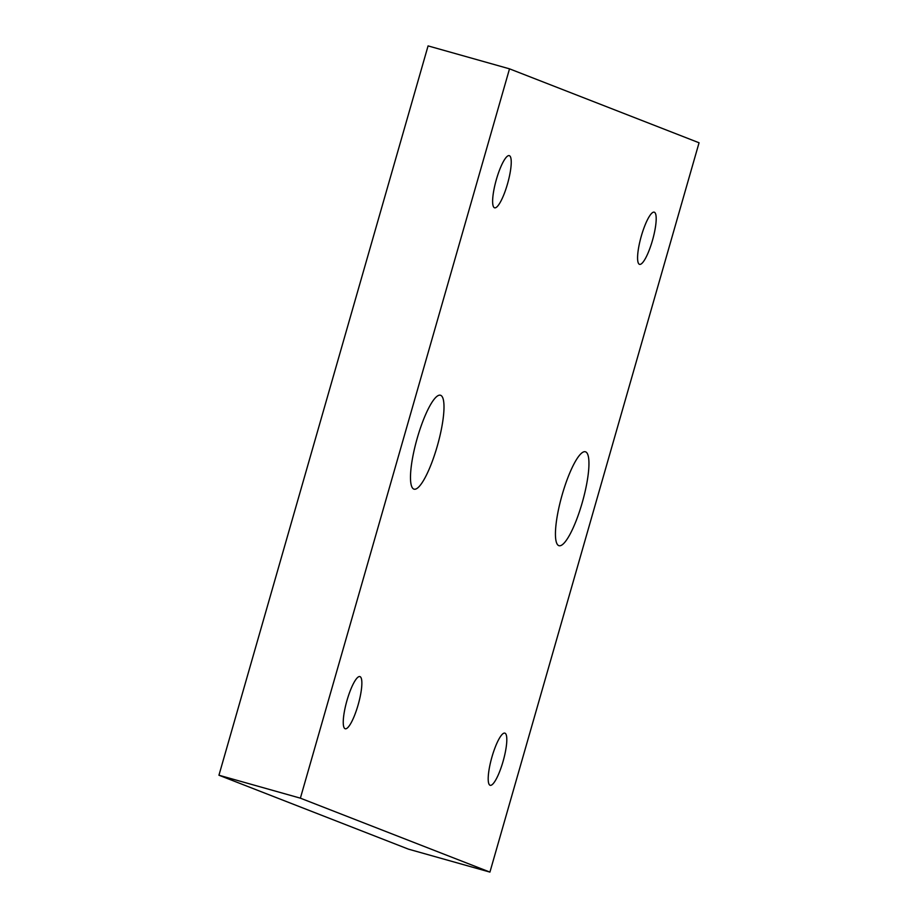 <?xml version="1.0" encoding="UTF-8"?>
<svg xmlns="http://www.w3.org/2000/svg" width="918" height="918" viewBox="0 0 918 918"><rect width="100%" height="100%" fill="white"/><g stroke="black" fill="none" stroke-linecap="round" stroke-linejoin="round"><path stroke-width="1.38" d="M509.513 68.839L428.075 45.9L218.943 775.228L408.487 849.161L489.925 872.1L699.057 142.772L509.513 68.839L300.381 798.167L489.925 872.1M218.943 775.228L300.381 798.167M582.23 502.651A48.78 10.718 -74.3 0 1 558.97 545.694A48.78 10.718 -74.3 0 1 562.16 494.825A48.78 10.718 -74.3 0 1 585.42 451.782A48.78 10.718 -74.3 0 1 582.23 502.651M437.278 446.114A48.78 10.718 -74.3 0 1 414.018 489.156A48.78 10.718 -74.3 0 1 417.208 438.288A48.78 10.718 -74.3 0 1 440.468 395.245A48.78 10.718 -74.3 0 1 437.278 446.114M503.075 761.389A27.104 5.956 -74.3 0 1 490.155 785.303A27.104 5.956 -74.3 0 1 491.933 757.04A27.104 5.956 -74.3 0 1 504.854 733.126A27.104 5.956 -74.3 0 1 503.075 761.389M652.457 240.436A27.104 5.956 -74.3 0 1 639.536 264.35A27.104 5.956 -74.3 0 1 641.315 236.087A27.104 5.956 -74.3 0 1 654.236 212.173A27.104 5.956 -74.3 0 1 652.457 240.436M358.135 704.84A27.104 5.956 -74.3 0 1 345.202 728.754A27.104 5.956 -74.3 0 1 346.981 700.491A27.104 5.956 -74.3 0 1 359.902 676.589A27.104 5.956 -74.3 0 1 358.135 704.84M507.505 183.898A27.104 5.956 -74.3 0 1 494.584 207.812A27.104 5.956 -74.3 0 1 496.363 179.549A27.104 5.956 -74.3 0 1 509.283 155.635A27.104 5.956 -74.3 0 1 507.505 183.898"/></g></svg>
